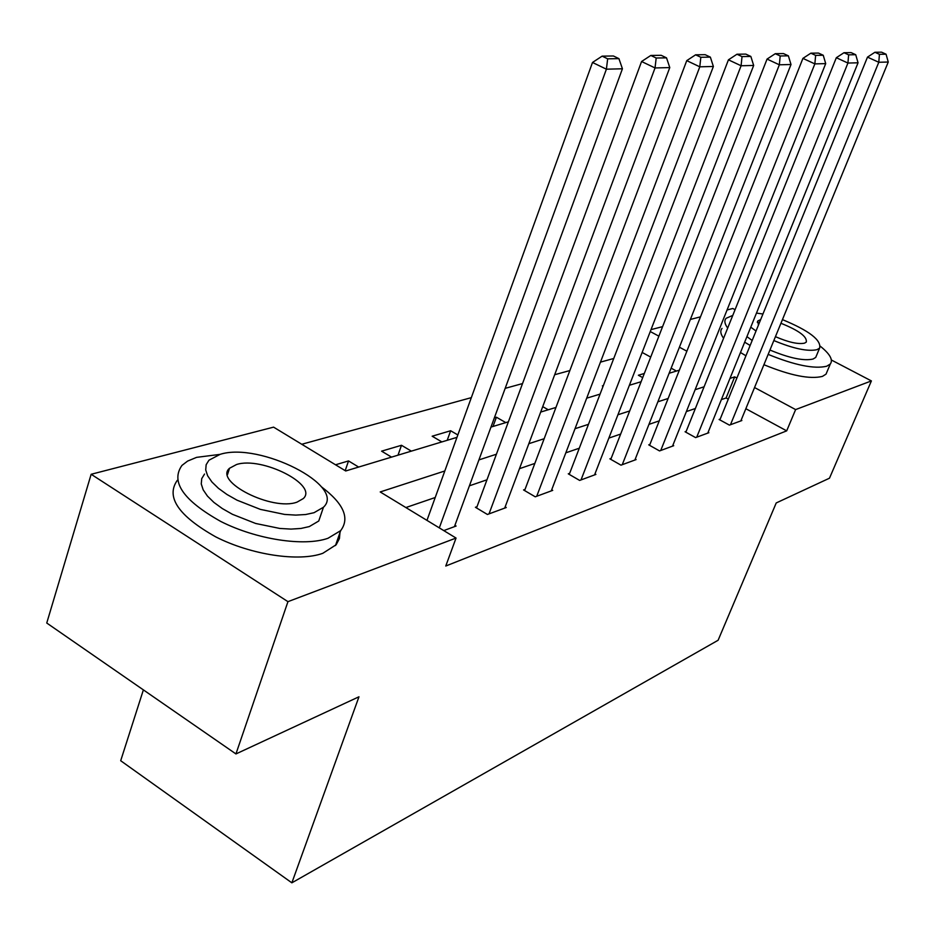<?xml version="1.0" encoding="UTF-8"?>
<svg xmlns="http://www.w3.org/2000/svg" width="935" height="935" viewBox="0 0 935 935"><rect width="100%" height="100%" fill="white"/><g stroke="black" fill="none" stroke-linecap="round" stroke-linejoin="round"><path stroke-width="1.4" d="M143.184 690.497L120.697 760.728L291.86 882.827L718.115 640.253L776.225 502.948L829.485 478.194L871.397 380.919L795.615 409.588L754.545 387.534M291.86 882.827L358.97 696.785L235.947 753.937L46.75 623.026L91.151 474.279L273.593 427.143L345.705 470.971L456.958 437.358M613.746 358.479L600.457 362.137M569.871 370.552L554.677 374.725M522.525 383.572L505.192 388.341M471.322 397.644L301.771 444.265M651.017 329.623L662.611 326.631M690.369 319.454L700.49 316.836M727.056 309.976L732.783 308.492L735.074 309.684M676.437 371.055L671.143 368.168M650.713 357.088L642.146 352.448M358.654 467.068L348.533 460.932L335.513 464.788M391.555 457.121L381.597 451.161L401.489 445.282L411.353 451.137M441.869 441.916L432.157 436.213L450.647 430.743L457.834 434.939M505.788 422.608L496.403 417.209L494.37 417.816M548.261 409.775L542.721 406.643M587.986 397.772L587.04 397.258M603.075 386.284L602.362 385.886L603.344 385.594M642.707 377.611L638.371 375.239L644.32 373.474M444.803 470.983L380.206 491.95L456.046 538.057L445.761 566.026L786.686 430.86L745.849 408.7M728.283 399.175L726.086 397.983L721.376 399.596M695.371 408.501L686.372 411.575M659.269 420.855L648.948 424.385M620.665 434.062L608.872 438.094M579.291 448.216L565.827 452.82M534.843 463.421L519.474 468.68M486.96 479.807L469.428 485.803M435.219 497.513L405.872 507.553M443.774 530.589L456.105 526.043L454.924 525.318M477.014 506.712L475.412 507.284L487.427 514.472L506.256 507.53L505.157 506.875M525.038 489.402L523.553 489.94L535.252 496.812L552.714 490.372L551.708 489.776M569.649 473.332L568.27 473.835L579.653 480.426L595.899 474.419L594.964 473.881M611.174 458.372L609.889 458.84L620.98 465.162L636.127 459.576L635.251 459.073M649.93 444.417L648.726 444.85L659.549 450.927L673.703 445.703L672.884 445.247M686.185 431.351L685.063 431.76L695.617 437.603L708.87 432.706L708.111 432.297M720.172 419.102L719.12 419.488L729.417 425.121L741.864 420.528L741.151 420.142M235.947 753.937L287.945 601.661L91.151 474.279M831.39 360.01L871.397 380.919M786.686 430.86L795.615 409.588M456.046 538.057L287.945 601.661M736.885 378.056L734.676 376.875L729.978 378.394M704.09 386.798L695.126 389.708M668.139 398.474L657.866 401.805M629.687 410.956L617.93 414.766M588.466 424.338L575.037 428.697M544.158 438.725L528.836 443.693M496.415 454.223L478.93 459.903M686.874 351.198L679.418 347.201M658.883 336.168L650.269 331.551M490.968 427.085L508.383 421.825M540.687 412.066L555.951 407.45M586.701 398.17L600.06 394.126M629.395 385.267L641.094 381.725M669.133 373.264L679.348 370.167M726.086 397.983L734.676 376.875M345.19 470.667L348.533 460.932M398.006 455.17L401.489 445.282M447.199 440.315L450.647 430.743M493.002 426.477L496.403 417.209M439.31 527.878L606.394 69.19L592.498 62.47L426.956 520.374M454.433 526.65L622.429 68.781L606.394 69.19L607.668 58.823L618.923 58.636L613.407 55.983L602.117 56.147L607.668 58.823M592.498 62.47L602.117 56.147M618.923 58.636L622.429 68.781M162.632 703.202L138.953 686.816M141.267 688.429L157.512 699.66M219.877 454.398L196.607 457.355L187.596 461.095L181.951 465.42C170.38 481.794 183.342 500.482 220.824 521.485C256.482 539.542 304.191 546.741 327.975 538.279L340.644 530.659C350.076 518.142 343.624 503.498 321.289 486.726M177.241 480.391C165.612 497.034 178.468 515.875 215.81 536.912C251.351 554.981 298.978 562.005 322.797 553.31L336.179 544.731L339.428 538.56L339.966 532.611M321.956 511.679L318.753 521.005L309.298 526.58L300.976 528.45L291.042 529.093L279.869 528.462L255.687 523.483L232.418 514.297L222.366 508.582L213.928 502.434L207.453 496.099L203.187 489.858L201.259 483.956L201.738 478.615L204.543 474.045M220.192 454.317L208.949 460.219L206.156 464.718L205.712 469.989L207.663 475.845L211.965 482.039L218.474 488.339L226.936 494.463L237.034 500.178L260.351 509.376L284.579 514.425L295.764 515.103L305.71 514.519L314.031 512.707L323.463 507.237C346.499 485.849 259.591 441.846 220.192 454.317M297.038 502.13L303.326 498.554C318.403 484.868 261.8 456.222 236.567 464.508L229.531 468.26C213.577 481.642 272.447 511.387 297.038 502.13M229.087 469.65L228.491 469.592M732.771 315.411L726.086 318.309C724.064 320.647 724.602 323.884 727.699 328.056M744.669 342.187L750.15 345.459M768.161 354.388C794.808 365.258 814.327 369.208 826.739 366.216L830.292 364.031C833.295 359.94 829.999 354.049 820.427 346.336M722.03 328.419C719.997 330.791 720.511 334.075 723.585 338.283M740.485 352.507L745.943 355.791M763.918 364.72C790.507 375.589 810.014 379.481 822.449 376.384L826.026 374.14L827.183 371.405M816.535 355.464L815.706 357.439L813.041 359.04C803.761 361.144 789.385 358.14 769.949 350.029M752.172 340.48L746.936 336.623M750.77 327.18L756.029 331.013M773.841 340.55C793.324 348.65 807.7 351.7 816.968 349.678L819.621 348.1C821.491 340.153 809.102 330.663 782.443 319.618M775.442 336.67C788.404 342.28 798.093 344.442 804.497 343.168L806.262 342.128C807.372 336.764 798.934 330.487 780.935 323.276M760.646 319.653L757.829 320.927L758.414 325.146M762.948 314.008L756.485 313.096M489.017 513.888L655.038 67.951L641.574 61.511L476.546 507.962M504.701 508.091L669.776 67.577L655.038 67.951L656.183 58.017L666.526 57.853L661.174 55.305L650.807 55.457L656.183 58.017M641.574 61.511L650.807 55.457M666.526 57.853L669.776 67.577M536.725 496.275L699.789 66.817L686.746 60.635L524.605 490.559M551.276 490.898L713.382 66.467L699.789 66.817L700.829 57.28L710.355 57.129L705.165 54.686L695.605 54.814L700.829 57.28M686.746 60.635L695.605 54.814M710.355 57.129L713.382 66.467M581.021 479.912L741.093 65.766L728.435 59.828L569.24 474.396M594.555 474.922L753.668 65.45L741.093 65.766L742.028 56.603L750.852 56.451L745.814 54.101L736.967 54.23L742.028 56.603M728.435 59.828L736.967 54.23M750.852 56.451L753.668 65.45M622.254 464.695L779.346 64.795L767.051 59.08L610.789 459.354M634.877 460.032L791.01 64.503L779.346 64.795L780.199 55.971L788.369 55.831L783.483 53.576L775.279 53.692L780.199 55.971M767.051 59.08L775.279 53.692M788.369 55.831L791.01 64.503M660.741 450.483L814.853 63.896L802.92 58.379L649.568 445.317M672.534 446.124L825.71 63.615L814.853 63.896L815.636 55.375L823.244 55.258L818.487 53.073L810.855 53.178L815.636 55.375M802.92 58.379L810.855 53.178M823.244 55.258L825.71 63.615M696.727 437.194L847.928 63.054L836.322 57.725L685.846 432.192M707.772 433.115L858.049 62.797L847.928 63.054L848.629 54.838L855.724 54.709L851.107 52.605L843.989 52.711L848.629 54.838M836.322 57.725L843.989 52.711M855.724 54.709L858.049 62.797M730.469 424.735L878.783 62.271L867.493 57.117L719.856 419.885M740.836 420.914L888.25 62.026L878.783 62.271L879.438 54.323L886.064 54.207L881.576 52.173L874.915 52.266L879.438 54.323M867.493 57.117L874.915 52.266M886.064 54.207L888.25 62.026M227.485 474.629L229.531 468.26M318.753 521.005L323.463 507.237M340.644 530.659L335.49 545.537M757.28 322.259L757.829 320.927M815.706 357.439L819.621 348.1M830.292 364.031L826.026 374.14"/></g></svg>
